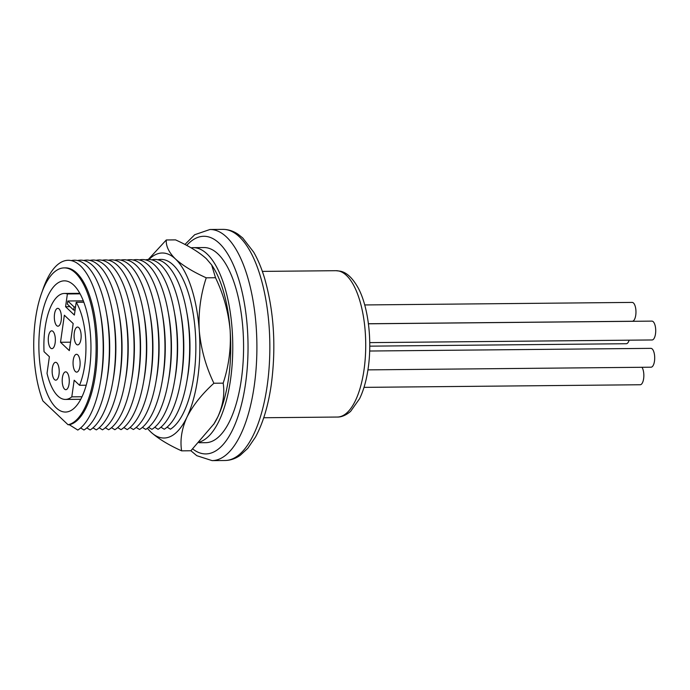 <?xml version="1.0" encoding="UTF-8"?>
<svg xmlns="http://www.w3.org/2000/svg" width="690" height="690" viewBox="0 0 690 690"><rect width="100%" height="100%" fill="white"/><g stroke="black" fill="none" stroke-linecap="round" stroke-linejoin="round"><path stroke-width="1.03" d="M40.382 323.213A65.602 26.039 89.5 0 1 64.299 280.839A65.602 26.039 89.5 0 1 89.45 369.676A65.602 26.039 89.5 0 1 65.541 412.051A65.602 26.039 89.5 0 1 40.382 323.213M42.435 290.878A86.129 34.181 89.5 0 1 85.733 272.153A86.129 34.181 89.5 0 1 101.214 376.904A86.129 34.181 89.5 0 1 77.797 430.06L69.285 424.73A78.556 31.179 89.5 0 0 95.531 374.256A78.556 31.179 89.5 0 0 65.412 267.875L64.17 267.893A78.556 31.179 -90.5 0 0 35.535 318.625A78.556 31.179 -90.5 0 0 42.883 400.916L68.051 424.747A78.556 31.179 -90.5 0 0 94.297 374.265A78.556 31.179 -90.5 0 0 64.17 267.893M71.286 260.604A86.129 34.181 89.5 0 1 107.39 376.852A86.129 34.181 89.5 0 1 83.973 430.008L80.635 427.973M99.869 310.923A78.556 31.179 89.5 0 1 101.706 374.196A78.556 31.179 89.5 0 1 100.533 381.294M77.461 260.544A86.129 34.181 89.5 0 1 113.565 376.792A86.129 34.181 89.5 0 1 90.148 429.948L86.811 427.912M106.044 310.862A78.556 31.179 89.5 0 1 107.882 374.135A78.556 31.179 89.5 0 1 106.709 381.242M83.637 260.484A86.129 34.181 89.5 0 1 119.741 376.731A86.129 34.181 89.5 0 1 96.324 429.887L92.986 427.852M112.22 310.811A78.556 31.179 89.5 0 1 114.057 374.075A78.556 31.179 89.5 0 1 112.884 381.182M89.812 260.432A86.129 34.181 89.5 0 1 125.916 376.671A86.129 34.181 89.5 0 1 102.5 429.827L99.162 427.791M118.395 310.75A78.556 31.179 89.5 0 1 120.233 374.023A78.556 31.179 89.5 0 1 119.059 381.122M95.988 260.372A86.129 34.181 89.5 0 1 132.092 376.611A86.129 34.181 89.5 0 1 108.675 429.767L105.337 427.74M124.571 310.69A78.556 31.179 89.5 0 1 126.408 373.963A78.556 31.179 89.5 0 1 125.235 381.061M102.163 260.311A86.129 34.181 89.5 0 1 138.267 376.559A86.129 34.181 89.5 0 1 114.85 429.715L111.513 427.679M130.746 310.629A78.556 31.179 89.5 0 1 132.584 373.902A78.556 31.179 89.5 0 1 131.411 381.001M108.339 260.251A86.129 34.181 89.5 0 1 144.443 376.498A86.129 34.181 89.5 0 1 121.026 429.654L117.688 427.619M136.922 310.569A78.556 31.179 89.5 0 1 138.768 373.842A78.556 31.179 89.5 0 1 137.595 380.949M114.514 260.199A86.129 34.181 89.5 0 1 150.627 376.438A86.129 34.181 89.5 0 1 127.201 429.594L123.864 427.559M143.097 310.517A78.556 31.179 89.5 0 1 144.943 373.782A78.556 31.179 89.5 0 1 143.77 380.889M120.69 260.139A86.129 34.181 89.5 0 1 156.803 376.378A86.129 34.181 89.5 0 1 133.377 429.534L130.039 427.498M149.273 310.457A78.556 31.179 89.5 0 1 151.119 373.73A78.556 31.179 89.5 0 1 149.946 380.828M126.865 260.078A86.129 34.181 89.5 0 1 162.978 376.326A86.129 34.181 89.5 0 1 139.561 429.482L136.215 427.446M155.448 310.397A78.556 31.179 89.5 0 1 157.294 373.67A78.556 31.179 89.5 0 1 156.121 380.768M133.041 260.018A86.129 34.181 89.5 0 1 169.154 376.266A86.129 34.181 89.5 0 1 145.737 429.422L142.39 427.386M161.633 310.336A78.556 31.179 89.5 0 1 163.47 373.609A78.556 31.179 89.5 0 1 162.297 380.716M139.216 259.957A86.129 34.181 89.5 0 1 175.329 376.205A86.129 34.181 89.5 0 1 151.912 429.361L148.566 427.326M167.808 310.284A78.556 31.179 89.5 0 1 169.645 373.549A78.556 31.179 89.5 0 1 168.472 380.656M145.392 259.906A86.129 34.181 89.5 0 1 181.505 376.145A86.129 34.181 89.5 0 1 158.088 429.301L154.741 427.265M173.984 310.224A78.556 31.179 89.5 0 1 175.821 373.497A78.556 31.179 89.5 0 1 174.648 380.595M151.567 259.845A86.129 34.181 89.5 0 1 187.68 376.085A86.129 34.181 89.5 0 1 164.263 429.24L160.917 427.214M180.159 310.164A78.556 31.179 89.5 0 1 181.996 373.437A78.556 31.179 89.5 0 1 180.823 380.535M157.743 259.785A86.129 34.181 89.5 0 1 193.856 376.033A86.129 34.181 89.5 0 1 170.439 429.189L167.092 427.153M186.334 310.103A78.556 31.179 89.5 0 1 188.172 373.376A78.556 31.179 89.5 0 1 186.999 380.475M68.051 424.747L69.285 424.73M199.712 441.997A97.566 38.718 -90.5 0 0 230.512 379.776A97.566 38.718 -90.5 0 0 193.105 247.658A97.566 38.718 -90.5 0 0 191.035 247.822M198.996 442.747L205.758 442.678A97.566 38.718 -90.5 0 0 241.319 379.673A97.566 38.718 -90.5 0 0 203.912 247.555L193.105 247.658M206.241 277.811C193.053 271.851 182.79 265.581 175.458 258.991C168.912 252.48 165.859 246.14 166.29 239.973L175.553 239.887C188.741 245.847 199.005 252.117 206.336 258.698L211.658 264.934L215.504 277.725L206.241 277.811C200.6 294.872 198.28 312.475 199.263 330.631A92.52 36.717 -90.5 0 0 175.458 258.991A92.52 36.717 -90.5 0 0 148.911 259.526M215.504 277.725C223.56 294.44 228.433 311.975 230.141 330.338C231.133 348.485 228.804 366.097 223.172 383.157L213.9 383.243C205.853 366.528 200.971 348.993 199.263 330.631A92.52 36.717 -90.5 0 1 186.956 417.148C181.703 428.904 179.926 440.134 181.617 450.846C168.42 444.895 158.165 438.624 150.834 432.035L147.35 428.309M213.9 383.243C201.868 394.154 192.881 405.461 186.956 417.148A92.52 36.717 89.5 0 1 150.834 432.035A92.52 36.717 -90.5 0 1 147.393 428.274M213.65 424.402L217.833 416.855A92.52 36.717 89.5 0 1 214.064 423.746L190.88 450.76L181.617 450.846M211.658 264.934L212.572 266.331A92.52 36.717 -90.5 0 1 230.141 330.338A92.52 36.717 -90.5 0 1 217.833 416.855C223.068 405.177 224.845 393.938 223.172 383.157M148.246 259.526L166.29 239.973M59.047 308.93A8.918 3.536 -90.5 0 0 57.779 308.352A8.918 3.536 -90.5 0 0 54.363 315.684A8.918 3.536 -90.5 0 0 56.675 325.611A8.918 3.536 -90.5 0 0 57.943 326.189A8.918 3.536 -90.5 0 0 61.358 318.858A8.918 3.536 -90.5 0 0 59.047 308.93M52.992 331.407A8.918 3.536 -90.5 0 0 51.724 330.829A8.918 3.536 -90.5 0 0 48.309 338.152A8.918 3.536 -90.5 0 0 50.62 348.079A8.918 3.536 -90.5 0 0 51.888 348.657A8.918 3.536 -90.5 0 0 55.304 341.334A8.918 3.536 -90.5 0 0 52.992 331.407M66.93 372.428A8.918 3.536 -90.5 0 0 65.654 371.85A8.918 3.536 -90.5 0 0 62.247 379.181A8.918 3.536 -90.5 0 0 64.558 389.108A8.918 3.536 -90.5 0 0 65.826 389.686A8.918 3.536 -90.5 0 0 69.233 382.355A8.918 3.536 -90.5 0 0 66.93 372.428M77.78 354.876A8.918 3.536 -90.5 0 0 76.512 354.298A8.918 3.536 -90.5 0 0 73.097 361.629A8.918 3.536 -90.5 0 0 75.408 371.548A8.918 3.536 -90.5 0 0 76.676 372.126A8.918 3.536 -90.5 0 0 80.083 364.803A8.918 3.536 -90.5 0 0 77.78 354.876M78.798 327.638A8.918 3.536 -90.5 0 0 77.53 327.06A8.918 3.536 -90.5 0 0 74.123 334.391A8.918 3.536 -90.5 0 0 76.426 344.31A8.918 3.536 -90.5 0 0 77.694 344.888A8.918 3.536 -90.5 0 0 81.11 337.565A8.918 3.536 -90.5 0 0 78.798 327.638M56.865 362.897A8.918 3.536 -90.5 0 0 55.597 362.319A8.918 3.536 -90.5 0 0 52.181 369.65A8.918 3.536 -90.5 0 0 54.493 379.578A8.918 3.536 -90.5 0 0 55.761 380.156A8.918 3.536 -90.5 0 0 59.167 372.824A8.918 3.536 -90.5 0 0 56.865 362.897M65.576 306.722L67.387 293.957A52.992 21.028 -90.5 0 0 64.412 293.457A52.992 21.028 -90.5 0 0 44.031 351.659L49.387 356.73L47.024 373.376A52.992 21.028 -90.5 0 0 65.421 399.432A52.992 21.028 -90.5 0 0 71.803 396.845L74.175 380.207L79.531 385.279A52.992 21.028 -90.5 0 0 76.193 302.298L74.382 315.063L65.576 306.722L70.052 306.679M67.387 293.957L80.057 293.837M71.803 396.845L82.032 396.75M79.531 385.279L86.224 385.218M76.193 302.298L83.8 302.229M69.319 350.615L73.175 323.558L64.36 315.218L60.513 342.274L69.319 350.615M70.518 342.18L60.513 342.274M74.106 306.947L67.818 300.995L67.37 304.135L73.658 310.095L74.106 306.947L75.538 306.938M73.658 310.095L75.089 310.086M67.818 300.995L83.274 300.849M364.717 304.946L632.135 302.41A9.418 3.735 89.5 0 1 635.749 315.166A9.418 3.735 89.5 0 1 632.316 321.255L368.417 323.748M368.426 323.8L651.886 321.117A9.418 3.735 89.5 0 1 655.5 333.874A9.418 3.735 89.5 0 1 652.067 339.963L369.745 342.628M369.668 351.02L650.868 348.355A9.418 3.735 89.5 0 1 654.482 361.112A9.418 3.735 89.5 0 1 651.05 367.201L367.943 369.875M641.985 367.278A9.418 3.735 89.5 0 1 643.632 378.663A9.418 3.735 89.5 0 1 640.191 384.753L364.01 387.366M629.142 340.179A9.418 3.735 89.5 0 1 626.261 343.724L369.762 346.156M335.97 270.696L339.963 271.127C346.561 272.222 352.763 278.061 358.567 288.653C368.391 307.447 372.229 340.713 368.167 368.348C366.468 380.224 363.621 390.324 359.611 398.665L350.623 411.361C343.948 417.053 338.79 417.105 337.35 417.045A73.175 29.04 -90.5 0 0 364.027 369.788A73.175 29.04 -90.5 0 0 335.97 270.696L262.355 271.394M222.853 229.382C228.261 229.382 233.367 231.029 238.162 234.315L242.742 237.981L253.696 252.178C257.87 259.423 261.458 267.97 264.46 277.82C273.956 310.905 276.241 346.449 271.308 384.434C268.238 405.772 262.95 423.332 255.447 437.115L247.77 448.345L240.258 455.279C235.514 458.652 230.443 460.394 225.044 460.497A115.566 45.859 -90.5 0 0 267.168 385.865A115.566 45.859 -90.5 0 0 222.853 229.382L209.915 229.503A115.566 45.859 89.5 0 1 254.222 385.986A115.566 45.859 89.5 0 1 212.106 460.618L196.788 455.685L190.897 450.751M192.76 448.983A108.839 43.194 -90.5 0 0 245.537 383.666A108.839 43.194 -90.5 0 0 233.962 266.237A108.839 43.194 -90.5 0 0 186.714 245.424M225.044 460.497L212.106 460.618M337.35 417.045L263.744 417.743M209.915 229.503L194.701 234.721L184.911 244.484M64.412 293.457L79.764 293.31M65.421 399.432L80.764 399.286"/></g></svg>
